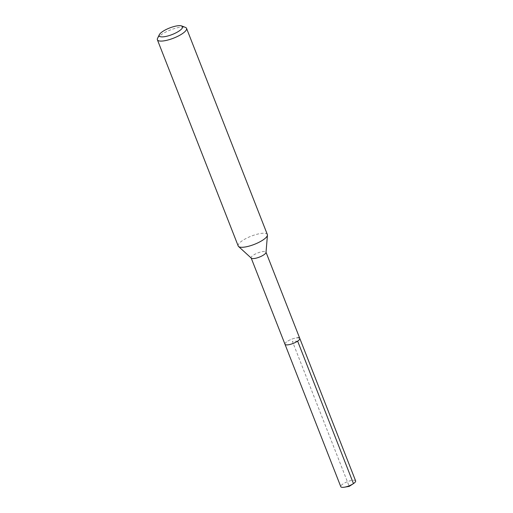<?xml version="1.0" encoding="UTF-8"?>
<svg xmlns="http://www.w3.org/2000/svg" width="513" height="513" viewBox="0 0 513 513"><rect width="100%" height="100%" fill="white"/><g stroke="black" fill="none" stroke-linecap="round" stroke-linejoin="round"><path stroke-width="0.38" stroke-dasharray="2.56 1.92" d="M355.618 480.88A7.958 2.232 -21.4 0 0 353.489 480.219A7.958 2.232 -21.4 0 0 344.993 482.784A7.958 2.232 -21.4 0 0 340.799 486.69M284.978 344.236A7.958 2.232 158.6 0 1 289.165 340.331A7.958 2.232 158.6 0 1 297.662 337.766A7.958 2.232 -21.4 0 0 289.165 340.331A7.958 2.232 -21.4 0 0 284.978 344.236M251.332 258.186A7.958 2.232 158.6 0 1 251.152 257.936A7.958 2.232 158.6 0 1 255.346 254.025A7.958 2.232 158.6 0 1 263.842 251.466A7.958 2.232 158.6 0 1 265.971 252.127A7.958 2.232 158.6 0 1 266.01 252.441M299.791 338.433A7.958 2.232 -21.4 0 0 297.662 337.766M267.356 234.55A15.659 4.393 -21.4 0 0 263.169 233.242A15.659 4.393 -21.4 0 0 246.439 238.288A15.659 4.393 -21.4 0 0 238.192 245.977M157.555 38.334A15.659 4.393 158.6 0 1 167.661 31.113A15.659 4.393 158.6 0 1 182.359 27.048A15.659 4.393 158.6 0 1 185.443 27.401M297.643 341.151L292.384 341.337L349.225 486.369L353.47 483.599"/><path stroke-width="0.77" d="M251.21 258.077L340.799 486.69A7.958 2.232 -21.4 0 0 342.928 487.35A7.958 2.232 -21.4 0 0 344.454 487.183A7.958 2.232 -21.4 0 0 353.271 483.727A7.958 2.232 -21.4 0 0 355.618 480.88L299.791 338.433A7.958 2.232 158.6 0 1 295.603 342.338A7.958 2.232 158.6 0 1 287.1 344.903A7.958 2.232 158.6 0 1 284.978 344.236A7.958 2.232 -21.4 0 0 287.1 344.903A7.958 2.232 -21.4 0 0 295.603 342.338A7.958 2.232 -21.4 0 0 299.791 338.433A7.958 2.232 158.6 0 0 297.662 337.766M267.44 235.159L266.01 252.441A7.958 2.232 158.6 0 1 261.309 256.263A7.958 2.232 158.6 0 1 253.281 258.597A7.958 2.232 158.6 0 1 251.332 258.186L238.545 246.484A15.659 4.393 -21.4 0 0 242.38 247.285A15.659 4.393 -21.4 0 0 258.186 242.694A15.659 4.393 -21.4 0 0 267.44 235.159A15.659 4.393 -21.4 0 0 267.356 234.55L186.546 28.35A15.659 4.393 158.6 0 1 178.3 36.038A15.659 4.393 158.6 0 1 161.569 41.085A15.659 4.393 158.6 0 1 157.382 39.777A15.659 4.393 158.6 0 1 157.555 38.334L159.338 34.679A12.53 3.514 158.6 0 1 167.424 28.908A12.53 3.514 158.6 0 1 179.184 25.65A12.53 3.514 158.6 0 1 181.647 25.939A12.53 3.514 158.6 0 1 177.447 32.03A12.53 3.514 158.6 0 1 162.55 36.878A12.53 3.514 158.6 0 1 159.338 34.679M157.382 39.777L238.192 245.977A15.659 4.393 -21.4 0 0 238.545 246.484M181.647 25.939L185.443 27.401A15.659 4.393 158.6 0 1 186.546 28.35M353.47 483.599L297.643 341.151M344.454 487.183L349.225 486.369L353.271 483.727M266.023 252.268L299.791 338.433"/></g></svg>
